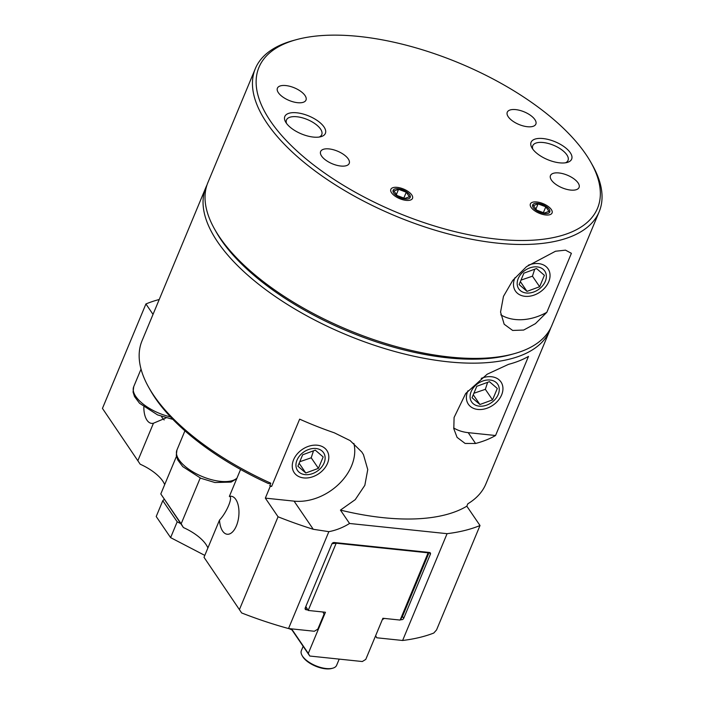 <?xml version="1.0" encoding="UTF-8"?>
<svg xmlns="http://www.w3.org/2000/svg" width="704" height="704" viewBox="0 0 704 704"><rect width="100%" height="100%" fill="white"/><g stroke="black" fill="none" stroke-linecap="round" stroke-linejoin="round"><path stroke-width="1.06" d="M544.746 213.585A9.249 4.083 -157.4 0 1 533.21 207.53A9.249 4.083 -157.4 0 1 538.085 203.394A9.249 4.083 -157.4 0 1 547.043 207.117A9.249 4.083 -157.4 0 1 544.746 213.585M545.802 206.809L548.944 211.385L544.368 213.039L536.65 210.118L533.509 205.55L538.085 203.887L545.802 206.809L543.365 212.661M535.929 209.07L538.085 203.887M405.161 198.986A9.249 4.083 -157.4 0 1 393.642 192.922A9.249 4.083 -157.4 0 1 398.534 188.795A9.249 4.083 -157.4 0 1 407.484 192.526A9.249 4.083 -157.4 0 1 405.161 198.986M406.27 192.227L409.385 196.794L404.791 198.44L397.074 195.51L393.958 190.942L398.552 189.297L406.27 192.227L403.832 198.079M396.387 194.506L398.552 189.297M526.328 293.005A15.761 11.713 -34.3 0 1 522.755 272.193A15.761 11.713 -34.3 0 1 546.207 274.648A15.761 11.713 -34.3 0 1 526.328 293.005M544.403 275.317L539.651 286.73L527.014 291.368L519.13 284.583L523.882 273.17L536.518 268.532L544.403 275.317M520.362 281.618L527.014 291.368M520.986 280.113L532.444 276.179L534.714 269.192M532.444 276.179L539.651 286.73M305.096 474.628A15.761 11.713 -34.3 0 1 301.523 453.816A15.761 11.713 -34.3 0 1 324.984 456.271A15.761 11.713 -34.3 0 1 305.096 474.628M323.171 456.931L318.419 468.354L305.782 472.991L297.898 466.206L302.65 454.793L315.286 450.155L323.171 456.931M299.13 463.241L305.782 472.991M299.754 461.736L311.212 457.794L313.482 450.815M311.212 457.794L318.419 468.354M479.23 406.146A15.761 11.713 -34.3 0 1 475.658 385.334A15.761 11.713 -34.3 0 1 499.118 387.79A15.761 11.713 -34.3 0 1 479.23 406.146M497.306 388.458L492.554 399.872L479.917 404.51L472.032 397.725L476.784 386.311L489.421 381.674L497.306 388.458M473.264 394.759L479.917 404.51M473.889 393.254L485.346 389.321L487.617 382.334M485.346 389.321L492.554 399.872M161.524 416.442A14.326 6.318 22.6 0 0 164.164 419.945M429.176 552.446L430.39 554.224A1.91 1.417 145.7 0 0 430.329 552.974A1.91 1.417 145.7 0 0 429.405 552.464L334.18 542.511A1.91 1.417 145.7 0 0 331.883 543.919L305.202 608.01A1.91 1.417 145.7 0 0 305.272 609.25A1.91 1.417 145.7 0 0 306.187 609.761L305.131 608.212M307.833 609.928L306.187 609.761M400.866 618.922L401.412 619.722A1.91 1.417 145.7 0 0 403.718 618.306L402.45 616.458M430.39 554.224L403.718 618.306M206.994 184.967A186.226 82.174 22.6 0 0 205.92 187.308A186.226 82.174 22.6 0 0 346.271 334.734A186.226 82.174 22.6 0 0 549.771 330.44A186.226 82.174 22.6 0 0 550.678 328.029M512.459 354.156A183.357 80.907 -157.4 0 1 347.741 331.197A183.357 80.907 -157.4 0 1 215.389 230.498M271.647 486.402L299.649 419.153A186.226 82.174 22.6 0 0 334.382 432.837L350.134 440.598L361.83 452.047L363.458 454.652L367.761 469.559L364.839 485.311L355.238 499.646L340.446 510.101L349.562 523.477A47.749 35.482 -34.3 0 1 328.856 531.661L313.271 529.285A214.878 94.811 -157.4 0 1 278.054 516.78L265.338 498.124L270.274 486.262L271.647 486.402A186.226 82.174 -157.4 0 1 269.808 485.575L270.794 483.199A186.226 82.174 -157.4 0 1 148.72 387.35A186.226 82.174 -157.4 0 1 142.032 340.798L205.92 187.308M549.771 330.44L485.883 483.93A186.226 82.174 -157.4 0 1 467.817 503.809L466.822 506.185A186.226 82.174 -157.4 0 1 340.446 510.101M508.517 364.355A186.226 82.174 22.6 0 0 528.493 356.391L495.554 435.512A186.226 82.174 -157.4 0 1 475.578 443.476L465.115 443.45L457.081 437.378L453.807 428.754L454.089 417.481L465.687 393.501L487.115 374.246L508.517 364.355M148.72 387.35L150.278 390.113A183.357 80.907 22.6 0 0 268.426 483.56A986.348 496.153 96 0 0 270.794 483.199M236.412 525.809A19.096 9.61 96 0 1 227.225 534.248A19.096 9.61 96 0 1 219.507 520.071C226.653 512.688 233.35 496.602 229.354 496.408A19.096 9.61 96 0 1 231.202 496.25A19.096 9.61 96 0 1 238.498 506.722A19.096 9.61 96 0 1 236.412 525.809M166.065 417.886L153.446 423.236A19.096 9.61 96 0 1 151.606 423.386A19.096 9.61 96 0 1 143.836 407.009M219.507 520.071L204.01 557.295L241.666 612.955L204.01 557.295M278.054 516.78L239.518 609.347M269.808 485.575L270.274 486.262M240.574 469.462L229.354 496.408M159.218 299.499A214.878 94.811 22.6 0 0 145.922 303.961L153.023 314.38M145.922 303.961L102.45 408.399L140.184 464.2L102.45 408.399M137.958 460.451L153.446 423.236M481.219 378.374A19.738 14.67 -34.3 0 1 500.975 381.964A19.738 14.67 -34.3 0 1 501.635 394.865A19.738 14.67 -34.3 0 1 485.47 408.725A19.738 14.67 -34.3 0 1 468.362 404.219A19.738 14.67 -34.3 0 1 467.702 391.318A19.738 14.67 -34.3 0 1 467.931 390.782M327.501 463.346A19.738 14.67 -34.3 0 1 311.335 477.198A19.738 14.67 -34.3 0 1 294.228 472.692A19.738 14.67 -34.3 0 1 293.568 459.8A19.738 14.67 -34.3 0 1 309.734 445.94A19.738 14.67 -34.3 0 1 326.841 450.446A19.738 14.67 -34.3 0 1 327.501 463.346M353.874 443.414A47.749 35.482 -34.3 0 1 338.844 484.123A47.749 35.482 -34.3 0 1 294.07 501.134L265.338 498.124M495.554 435.512L468.204 432.652A47.749 35.482 -34.3 0 1 453.684 427.962M349.562 523.477L447.075 533.676A214.878 94.811 22.6 0 0 480.014 525.518L466.822 506.185M207.9 547.95A35.816 15.805 22.6 0 0 183.401 527.542L181.166 523.802L200.226 478.007M176.458 456.342L160.802 493.944L183.401 527.542M164.692 484.598A35.816 15.805 22.6 0 0 140.184 464.2M480.014 525.518L436.542 629.948L433.761 633.046A214.878 94.811 -157.4 0 1 402.618 640.482L376.763 637.78L375.619 635.747M181.166 523.802L160.802 493.944M375.522 635.967L376.763 637.78M401.412 619.722L400.426 619.617M382.325 619.643L384.314 618.42M322.898 611.996L324.078 614.108L317.821 629.138L314.371 631.259L288.526 628.549A214.878 94.811 -157.4 0 1 241.666 612.955M328.856 531.661L288.526 628.549M447.075 533.676L402.618 640.482M180.743 523.644L177.197 521.805L170.614 537.627L204.802 555.394M170.614 537.627L156.209 516.516L162.791 500.694L177.197 521.805M162.791 500.694L164.173 499.365M305.703 606.813L308.194 610.456L325.433 612.26L308.299 653.4L291.57 628.874M291.227 628.839L309.778 656.031L362.314 661.531L365.763 659.41L382.897 618.27L400.136 620.074L402.503 616.378L428.525 553.872L428.129 552.825L400.136 620.074M427.768 552.297L428.129 552.825L336.186 543.206L331.989 543.699M305.818 606.54L308.194 610.456L336.186 543.206L335.826 542.678M309.778 656.031L308.299 653.4M532.831 149.195A19.096 8.43 -157.4 0 1 532.752 145.728A19.096 8.43 -157.4 0 1 543.18 142.516A19.096 8.43 -157.4 0 1 561.51 149.635A19.096 8.43 -157.4 0 1 568.022 160.415A19.096 8.43 -157.4 0 1 565.506 162.8M543.092 138.556A21.965 9.689 22.6 0 0 531.881 147.743A21.965 9.689 22.6 0 0 547.65 159.65A21.965 9.689 22.6 0 0 567.195 162.448A21.965 9.689 22.6 0 0 567.855 149.838A21.965 9.689 22.6 0 0 543.092 138.556M497.376 239.175A183.357 80.907 -157.4 0 1 290.62 144.962A183.357 80.907 -157.4 0 1 296.12 39.732A183.357 80.907 -157.4 0 1 459.334 63.122A183.357 80.907 -157.4 0 1 590.929 162.448A183.357 80.907 -157.4 0 1 497.376 239.175M296.815 112.798A21.965 9.689 22.6 0 0 285.613 121.994A21.965 9.689 22.6 0 0 301.374 133.892A21.965 9.689 22.6 0 0 320.927 136.69A21.965 9.689 22.6 0 0 321.587 124.089A21.965 9.689 22.6 0 0 296.815 112.798M285.868 85.571A15.479 6.829 -157.4 0 1 300.722 91.344A15.479 6.829 -157.4 0 1 305.994 100.074A15.479 6.829 -157.4 0 1 297.537 102.687A15.479 6.829 -157.4 0 1 282.682 96.906A15.479 6.829 -157.4 0 1 277.411 88.176A15.479 6.829 -157.4 0 1 285.868 85.571M558.932 172.955A15.479 6.829 -157.4 0 1 573.786 178.728A15.479 6.829 -157.4 0 1 579.066 187.458A15.479 6.829 -157.4 0 1 570.61 190.071A15.479 6.829 -157.4 0 1 555.755 184.298A15.479 6.829 -157.4 0 1 550.475 175.56A15.479 6.829 -157.4 0 1 558.932 172.955M515.724 109.613A15.479 6.829 -157.4 0 1 530.578 115.386A15.479 6.829 -157.4 0 1 535.85 124.115A15.479 6.829 -157.4 0 1 527.393 126.72A15.479 6.829 -157.4 0 1 512.538 120.947A15.479 6.829 -157.4 0 1 507.267 112.218A15.479 6.829 -157.4 0 1 515.724 109.613M329.076 148.914A15.479 6.829 -157.4 0 1 343.93 154.695A15.479 6.829 -157.4 0 1 349.21 163.425A15.479 6.829 -157.4 0 1 340.754 166.03A15.479 6.829 -157.4 0 1 325.899 160.257A15.479 6.829 -157.4 0 1 320.628 151.527A15.479 6.829 -157.4 0 1 329.076 148.914M397.241 187.378A11.739 5.183 -157.4 0 1 408.514 191.761A11.739 5.183 -157.4 0 1 412.509 198.378A11.739 5.183 -157.4 0 1 406.102 200.358A11.739 5.183 -157.4 0 1 394.83 195.976A11.739 5.183 -157.4 0 1 390.834 189.358A11.739 5.183 -157.4 0 1 397.241 187.378M536.8 201.978A11.739 5.183 -157.4 0 1 548.064 206.351A11.739 5.183 -157.4 0 1 552.068 212.978A11.739 5.183 -157.4 0 1 545.653 214.958A11.739 5.183 -157.4 0 1 534.389 210.575A11.739 5.183 -157.4 0 1 530.385 203.949A11.739 5.183 -157.4 0 1 536.8 201.978M286.554 123.438A19.096 8.43 -157.4 0 1 286.475 119.97A19.096 8.43 -157.4 0 1 296.912 116.758A19.096 8.43 -157.4 0 1 315.242 123.886A19.096 8.43 -157.4 0 1 321.746 134.658A19.096 8.43 -157.4 0 1 319.238 137.042M296.12 39.732L293.066 40.577A186.226 82.174 22.6 0 0 255.323 68.631A186.226 82.174 22.6 0 0 318.762 173.659A186.226 82.174 22.6 0 0 497.473 243.135A186.226 82.174 22.6 0 0 599.174 211.754A186.226 82.174 22.6 0 0 592.486 165.211L590.929 162.448M599.174 211.754L551.751 325.688A186.226 82.174 -157.4 0 1 513.999 353.742A186.226 82.174 -157.4 0 1 450.041 357.06A186.226 82.174 -157.4 0 1 214.588 229.108A186.226 82.174 -157.4 0 1 207.9 182.556L255.323 68.631M546.841 312.303L535.418 323.655L523.662 330.053L512.653 330.449L504.178 324.236L500.553 312.092L503.466 296.384L512.706 280.456L526.522 266.631L555.5 251.24L565.506 250.149L571.393 253.317L546.841 312.303A47.749 35.482 -34.3 0 1 500.782 314.82M214.588 229.108L216.146 231.871A183.357 80.907 22.6 0 0 447.973 357.852A183.357 80.907 22.6 0 0 510.946 354.587L513.999 353.742M528.308 265.232A19.738 14.67 -34.3 0 1 538.569 263.595A19.738 14.67 -34.3 0 1 548.073 268.822A19.738 14.67 -34.3 0 1 545.248 287.373A19.738 14.67 -34.3 0 1 524.955 296.305A19.738 14.67 -34.3 0 1 515.46 291.078A19.738 14.67 -34.3 0 1 515.029 277.64M339.205 659.111L336.618 665.315A19.096 8.43 -157.4 0 1 332.746 668.193A19.096 8.43 -157.4 0 1 326.19 668.536A19.096 8.43 -157.4 0 1 302.042 655.415A19.096 8.43 -157.4 0 1 301.356 650.637L303.151 646.316M302.042 655.415L302.562 656.33A18.146 8.008 22.6 0 0 325.503 668.8A18.146 8.008 22.6 0 0 331.734 668.474L332.746 668.193M291.456 629.174A19.096 8.43 -157.4 0 1 290.4 628.751M288.983 628.602A18.146 8.008 22.6 0 0 291.887 629.807M236.975 478.104A33.422 14.749 -157.4 0 1 220.396 481.351A33.422 14.749 -157.4 0 1 188.32 468.882A33.422 14.749 -157.4 0 1 176.933 450.032L176.29 455.4L177.734 459.914L182.767 466.629L200.798 478.254L214.922 482.522L231.123 482.09L236.746 478.65M170.474 416.874A33.422 14.749 -157.4 0 1 133.716 386.681L133.074 392.049L134.526 396.563L139.55 403.278L157.582 414.902L172.858 419.373M313.271 529.285L294.07 501.134M468.204 432.652L475.578 443.476M176.933 450.032L184.923 430.822M133.716 386.681L141.038 369.107"/></g></svg>
